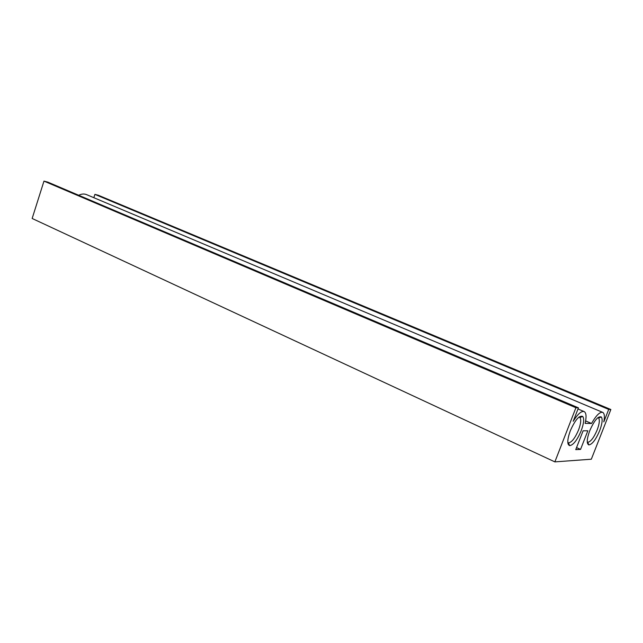 <?xml version="1.0" encoding="UTF-8"?>
<svg xmlns="http://www.w3.org/2000/svg" width="643" height="643" viewBox="0 0 643 643"><rect width="100%" height="100%" fill="white"/><g stroke="black" fill="none" stroke-linecap="round" stroke-linejoin="round"><path stroke-width="0.96" d="M589.719 430.778C594.309 420.434 598.175 415.836 601.326 416.994C602.796 419.188 602.234 423.777 599.646 430.746C595.796 439.716 592.187 444.434 588.835 444.916C586.472 443.726 586.77 439.016 589.719 430.778M597.942 417.62L598.609 417.99C599.903 419.895 599.421 423.882 597.17 429.95C593.819 437.754 590.676 441.854 587.758 442.255L587.252 442.038M570.285 430.842C575.147 419.903 579.303 415.113 582.759 416.455C584.35 418.818 583.82 423.608 581.159 430.81C577.125 440.222 573.267 445.165 569.602 445.639C567.005 444.369 567.23 439.442 570.285 430.842M579.03 417.058L579.922 417.492C581.328 419.541 580.87 423.705 578.563 429.974C575.043 438.164 571.691 442.456 568.492 442.85L567.817 442.513M568.123 444.128L569.24 444.739M583.105 430.802L575.75 449.634L580.557 449.401L587.839 430.786L583.105 430.802M591.319 459.215L610.85 409.519L608.704 409.406L603.809 421.872C604.814 416.656 604.484 413.505 602.821 412.42C599.983 411.584 596.23 415.274 591.552 423.48L585.13 423.383C586.585 416.945 586.303 413.039 584.294 411.649C581.521 410.676 577.832 413.891 573.218 421.286L578.443 407.855L575.919 407.726L554.869 461.883L591.319 459.215M578.443 407.855L47.799 182.114L43.973 181.117L32.15 218.475L554.869 461.883M602.523 412.3L86.845 194.749C84.321 193.631 81.613 193.808 78.735 195.271M610.85 409.519L98.339 195.263L94.907 194.371L93.83 197.698M608.704 409.406L94.907 194.371M591.552 423.48L585.636 420.924M575.919 407.726L43.973 181.117M580.557 449.401L576.546 447.592M569.039 444.217L568.01 443.75M598.609 417.99L601.326 416.994M579.922 417.492L582.759 416.455M579.086 417.01L579.56 417.219M568.492 442.85L569.602 445.639M587.758 442.255L588.835 444.916M578.009 408.972L583.957 411.504"/></g></svg>
